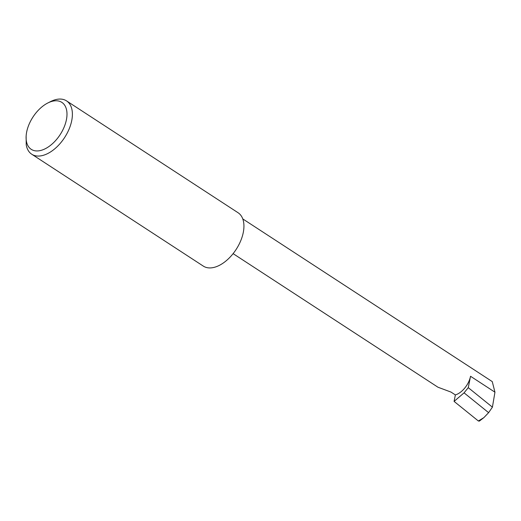 <?xml version="1.0" encoding="UTF-8"?>
<svg xmlns="http://www.w3.org/2000/svg" width="521" height="521" viewBox="0 0 521 521"><rect width="100%" height="100%" fill="white"/><g stroke="black" fill="none" stroke-linecap="round" stroke-linejoin="round"><path stroke-width="0.78" d="M455.374 394.931A17.18 9.932 -56.9 0 0 470.541 376.273L468.262 387.663L464.061 392.847L454.084 401.398L455.374 394.931L451.023 392.092L437.933 387.201L233.108 253.642M51.403 101.523A28.023 16.19 -56.9 0 0 47.743 103.021A28.023 16.19 -56.9 0 0 26.128 136.17A28.023 16.19 -56.9 0 0 41.68 150.191A28.023 16.19 -56.9 0 0 66.408 119.765A28.023 16.19 -56.9 0 0 51.403 101.523M47.743 103.021L50.524 101.608A31.846 18.404 123.1 0 1 54.679 99.908A31.846 18.404 123.1 0 1 66.545 100.885A31.846 18.404 123.1 0 1 69.052 129.201A31.846 18.404 123.1 0 1 43.627 155.212A31.846 18.404 123.1 0 1 31.761 154.236A31.846 18.404 123.1 0 1 26.219 144.766L26.128 136.17M66.545 100.885L238.09 212.75A31.846 18.404 123.1 0 1 240.598 241.067A31.846 18.404 123.1 0 1 215.173 267.078A31.846 18.404 123.1 0 1 203.307 266.101L31.761 154.236M468.262 387.663L492.417 407.155L488.607 412.658L464.061 392.847M488.607 412.658L483.892 417.614L478.376 421.001L479.385 421.092L483.677 417.777M242.779 218.918L492.26 381.6L494.95 392.189L492.417 407.155M454.084 401.398L478.376 421.001M470.541 376.273L494.95 392.189"/></g></svg>
